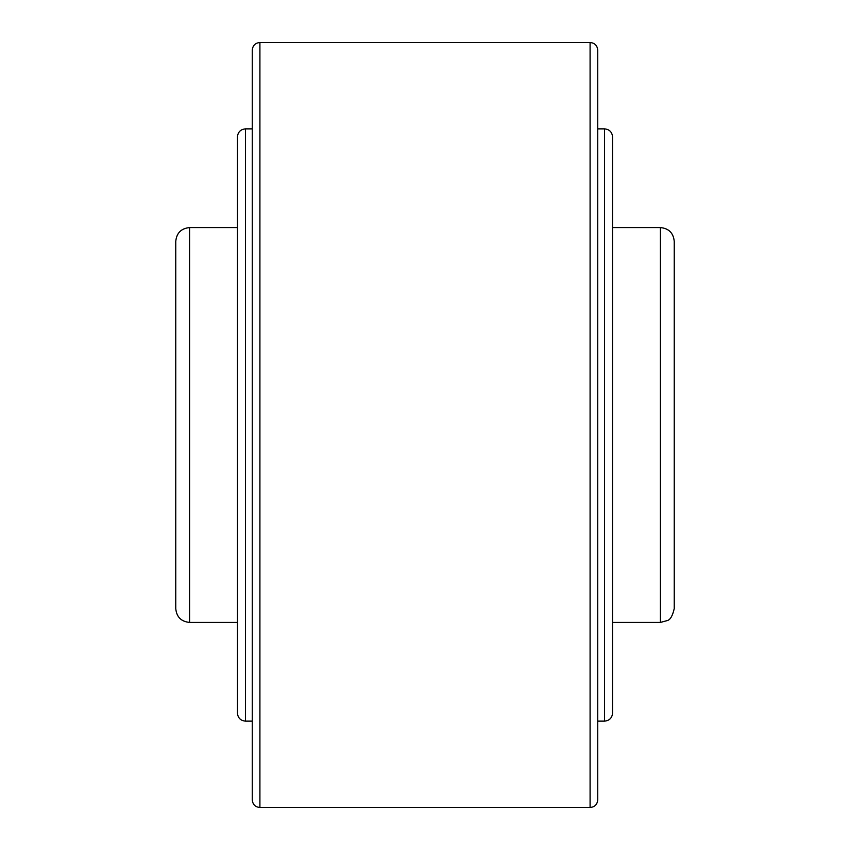 <?xml version="1.0" encoding="UTF-8"?>
<svg xmlns="http://www.w3.org/2000/svg" width="850" height="850" viewBox="0 0 850 850"><rect width="100%" height="100%" fill="white"/><g stroke="black" fill="none" stroke-linecap="round" stroke-linejoin="round"><path stroke-width="1.27" d="M674.241 241.4L674.241 608.6C672.573 615.836 670.278 619.82 667.367 620.553L660.418 622.423L660.418 227.577C668.812 228.395 673.423 233.006 674.241 241.4M189.582 622.423C181.188 621.605 176.577 616.994 175.759 608.6L175.759 241.4C176.577 233.006 181.188 228.395 189.582 227.577L189.582 622.423L237.447 622.423M597.741 50.15L597.741 799.85C597.284 804.493 594.734 807.043 590.091 807.5L590.091 42.5C594.734 42.957 597.284 45.507 597.741 50.15M252.259 425L252.259 50.15C252.716 45.507 255.266 42.957 259.909 42.5L259.909 807.5C255.266 807.043 252.716 804.493 252.259 799.85L252.259 425M597.741 62.241L597.741 101.724M597.741 787.759L597.741 748.276M597.741 128.871L604.552 128.871C609.407 129.349 612.074 132.005 612.553 136.871L612.553 713.129C612.074 717.995 609.407 720.651 604.552 721.129L597.741 721.129M252.259 721.129L245.448 721.129C240.593 720.651 237.926 717.995 237.447 713.129L237.447 136.871C237.926 132.005 240.593 129.349 245.448 128.871L252.259 128.871M597.741 741.806L597.741 739.16M604.552 128.871L604.552 721.129M245.448 721.129L245.448 128.871M259.909 42.5L590.091 42.5M612.553 227.577L660.418 227.577M189.582 227.577L237.447 227.577M612.553 622.423L660.418 622.423M259.909 807.5L590.091 807.5"/></g></svg>
